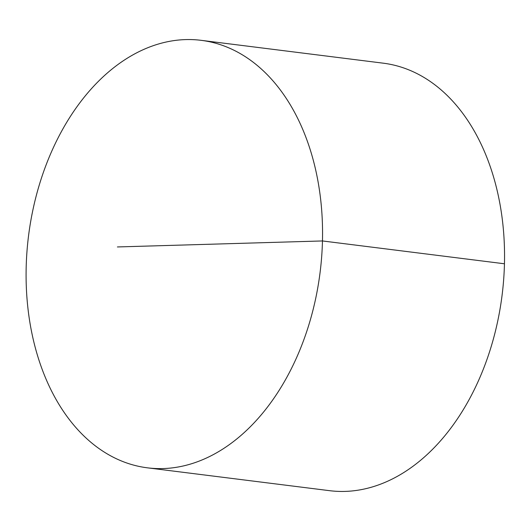 <?xml version="1.0" encoding="UTF-8"?>
<svg xmlns="http://www.w3.org/2000/svg" width="531" height="531" viewBox="0 0 531 531"><rect width="100%" height="100%" fill="white"/><g stroke="black" fill="none" stroke-linecap="round" stroke-linejoin="round"><path stroke-width="0.8" d="M169.084 468.216A215.433 146.921 -82.8 0 0 321.673 256.672A215.433 146.921 -82.8 0 0 201.136 40.329A215.433 146.921 -82.8 0 0 179.551 39.951A215.433 146.921 -82.8 0 0 26.968 251.502A215.433 146.921 -82.8 0 0 147.505 467.838A215.433 146.921 -82.8 0 0 169.084 468.216M147.505 467.838L329.499 490.671A215.433 146.921 -82.8 0 0 351.084 491.049A215.433 146.921 -82.8 0 0 503.667 279.498A215.433 146.921 -82.8 0 0 383.13 63.162L201.136 40.329M117.417 246.948L322.456 240.948L504.45 263.781"/></g></svg>

